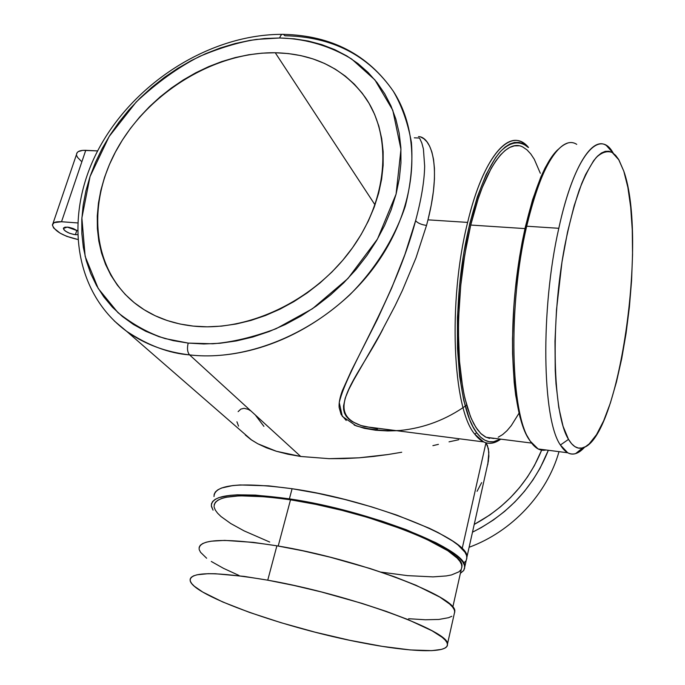 <?xml version="1.0" encoding="UTF-8"?>
<svg xmlns="http://www.w3.org/2000/svg" width="685" height="685" viewBox="0 0 685 685"><rect width="100%" height="100%" fill="white"/><g stroke="black" fill="none" stroke-linecap="round" stroke-linejoin="round"><path stroke-width="1.03" d="M189.591 354.899C225.348 359.265 288.984 350.9 349.65 294.961C374.284 270.327 394.175 239.433 405.237 206.356C410.88 184.231 412.944 162.97 411.428 142.574C408.003 123.257 401.992 106.184 393.395 91.362C423.613 138.07 416.874 211.083 372.537 269.291C328.32 327.533 252.131 362.288 189.591 354.899L300.724 456.475L287.957 454.224L276.372 451.261L266.294 447.733L257.791 443.76L250.796 439.462L245.35 435.026L251.643 440.053L257.791 443.76L276.372 451.261L300.724 456.475L329.125 458.667L300.724 456.475L189.591 354.899C165.325 351.979 144.338 344.11 126.614 331.283L114.335 321L126.614 331.283C148.08 345.48 169.067 353.357 189.591 354.899C187.399 352.261 186.936 348.322 188.195 343.091C186.936 348.322 187.399 352.261 189.591 354.899M283.325 34.344C281.809 33.976 280.602 35.192 279.677 37.983C301.383 38.471 326.488 43.874 351.645 59.004L374.918 79.914L392.788 110.234L400.965 149.364L396.076 194.112L377.469 239.056L347.937 278.512L312.463 308.729L276.064 328.731C252.714 337.337 231.641 342.354 212.838 343.776L188.195 343.091L203.813 343.981L219.894 343.271L236.265 340.95L252.748 337.029L269.171 331.523L285.328 324.502L301.049 316.008L316.145 306.152L330.444 295.038L343.776 282.785L355.986 269.548L366.937 255.462L376.519 240.7L384.61 225.442L391.152 209.85L396.076 194.112L399.346 178.4L400.948 162.884L400.879 147.729L399.167 133.104L395.861 119.139L391.015 105.978L384.713 93.742L377.033 82.534L368.076 72.439L357.955 63.551L346.79 55.922L334.708 49.611L321.822 44.645L308.267 41.04L294.173 38.822L279.677 37.983L264.915 38.506L249.999 40.381L235.058 43.557L220.227 48.01L205.628 53.687L191.363 60.528L177.552 68.483L164.306 77.465L151.736 87.415L139.92 98.238L128.968 109.865L118.976 122.187L110.002 135.125L102.151 148.559L95.48 162.396L90.052 176.524L85.933 190.824L83.168 205.183L81.798 219.483L81.849 233.585L83.339 247.379L86.293 260.728L90.694 273.503L96.534 285.585L103.778 296.845L112.374 307.145L122.281 316.393L133.421 324.459L145.691 331.249L158.997 336.669L173.211 340.633L188.195 343.091L165.085 338.578C148.936 333.389 133.215 324.733 117.931 312.608L98.203 288.462L85.154 256.378L81.875 217.924L90.052 176.524L109.095 136.572L136.204 101.996C156.976 82.568 178.083 67.387 199.532 56.453C220.21 47.762 239.202 42.076 256.507 39.405L279.677 37.983C280.602 35.192 281.809 33.976 283.325 34.344L284.909 35.766C332.242 36.707 368.402 55.237 393.395 91.362C367.896 54.44 331.223 35.44 283.384 34.361M447.451 644.174L454.746 611.602C458.453 597.2 358.58 559.046 276.894 545.808L267.741 580.178C349.804 594.486 450.79 631.51 447.451 644.174C448.769 653.867 410.032 652.266 360.867 642.556C285.842 628.282 192.965 595.71 190.165 580.683C189.625 571.59 215.484 571.427 267.741 580.178L276.894 545.808L302.916 550.826L330.153 557.188L370.337 568.601L394.783 576.898L416.009 585.273L439.881 597.132L449.694 604.067L452.665 607.141L454.343 609.924L454.737 612.381M452.768 607.278L461.921 566.461C465.954 550.055 369.832 511.344 290.517 499.793L278.204 546.039L290.517 499.793L315.742 504.357L342.08 510.385L368.256 517.603L404.441 529.856L424.871 538.384L447.802 550.731L457.178 558.129L459.995 561.477L461.562 564.534L461.887 567.291M464.73 567.052L466.887 557.419C471.186 540.174 373.145 500.213 292.093 488.722L289.395 498.86C370.559 510.659 468.925 550.303 464.73 567.052L463.685 570.537L460.371 573.354L463.762 570.417L464.695 567.942L464.379 565.125L462.803 562L459.943 558.592L455.799 554.918L443.743 546.938L435.908 542.708L406.068 529.651L381.939 521.139L355.712 513.27L315.22 503.526L289.395 498.86L292.093 488.722L317.883 493.32L344.803 499.459L371.553 506.84L396.812 515.111L429.324 528.263L438.246 532.63L452.665 541.056L458.042 545.02L464.995 552.247L466.553 555.449L466.845 558.335L466.262 560.184M238.132 411.634L240.82 409.108L244.074 408.311L248.193 409.347L250.513 410.726M238.534 426.121L236.933 421.797M344.007 458.599L329.125 458.667L359 457.82L344.007 458.599M373.693 456.424L359 457.82L388.035 454.523L373.693 456.424M401.718 452.246L388.035 454.523L401.718 452.246M432.894 445.652L438.426 444.351M458.719 439.736L449.035 441.842L458.719 439.736M485.956 442.853L488.405 448.675L488.893 456.236L487.746 464.73L488.876 452.271L487.437 445.515L485.956 442.853L462.135 548.736L485.956 442.853M63.594 227.831L63.842 229.646L65.443 231.128L69.391 233.208L73.98 234.51L77.354 234.647L75.384 234.681L76.831 230.365L75.384 234.681C68.825 233.576 64.818 231.513 63.362 228.499L67.224 227.069L77.285 230.691L73.278 228.559L68.646 227.24L64.921 227.163L63.362 228.499M193.29 326.103C171.044 323.62 151.993 316.316 136.135 304.174C91.584 269.65 86.147 202.743 118.034 147.292C149.827 91.722 214.936 51.983 275.259 52.745L375.029 204.901L275.259 52.745L288.265 53.567L300.903 55.631L313.036 58.927L324.562 63.465L335.35 69.202L345.3 76.103L354.299 84.144L362.245 93.237L369.035 103.324L374.592 114.318L378.839 126.126L381.708 138.635L383.155 151.719L383.138 165.256L381.639 179.102L378.659 193.11L374.216 207.127L368.35 221.007L361.098 234.595L352.544 247.722L342.774 260.257L331.9 272.039L320.032 282.939L307.308 292.846L293.874 301.631L279.891 309.209L265.506 315.502L250.881 320.443L236.197 323.996L221.597 326.12L207.247 326.822L193.29 326.103L179.881 323.988L167.149 320.52L155.212 315.759L144.184 309.766L134.157 302.616L125.218 294.413L117.435 285.243L110.867 275.207L105.558 264.419L101.526 252.996L98.803 241.034L97.381 228.67L97.27 216.006L98.443 203.154L100.875 190.233L104.54 177.355L109.386 164.631L115.363 152.156L122.409 140.04L130.475 128.369L139.475 117.255L149.347 106.774L159.99 97.013L171.336 88.048L183.28 79.957L195.73 72.807L208.591 66.668L221.76 61.581L235.118 57.608L248.561 54.791L261.978 53.165L275.259 52.745C314.304 53.738 344.409 68.774 365.567 97.835C392.77 137.42 387.916 200.251 350.36 250.719C312.917 301.203 247.456 331.96 193.29 326.103M559.003 451.646C547.144 493.971 511.789 531.706 469.122 547.264C511.789 531.706 547.144 493.971 559.003 451.646M548.334 450.268C533.812 486.71 508.535 514.015 472.487 532.185L481.341 527.561L493.311 520.043L504.562 511.447L514.974 501.848L524.427 491.368L532.827 480.125L540.071 468.232L548.334 450.268M418.466 136.623C429.675 136.341 442.51 162.345 427.979 219.842L426.524 225.425C421.361 224.697 417.722 223.122 415.607 220.707C421.361 199.215 424.383 181.028 424.657 166.164L423.416 148.987L421.823 142.994L419.777 138.567M481.649 482.608L477.06 491.308M474.226 524.419C505.872 507.242 528.34 482.48 541.647 450.139L534.386 465.629L527.476 476.948L519.478 487.651L510.479 497.627L500.564 506.763L489.852 514.957L474.226 524.419M346.216 420.462L341.113 414.502L339.126 407.421C338.801 402.9 339.897 397.283 342.406 390.57L351.482 370.457L377.426 319.236L391.674 288.051L404.955 254.366L415.607 220.707C417.722 223.122 421.361 224.697 426.524 225.425L415.983 257.894L402.463 290.294L395.099 305.716L380.209 333.989L353.725 379.995L348.845 389.388L345.249 398.071L343.536 405.965L343.622 409.63L344.469 413.038L346.156 416.18L348.742 419.057L352.133 421.575L360.978 425.539L377.418 428.896M396.718 430.702L387.624 430.933L375.585 430.231L364.292 428.322L354.188 425.077M576.727 144.355C561.58 134.388 540.182 165.958 526.688 226.221L558.806 228.293C540.208 309.8 542.289 419.708 560.399 445.01C542.289 419.708 540.208 309.8 558.806 228.293C571.966 167.44 592.302 135.544 606.422 145.554L613.272 153.209C599.306 127.29 574.364 156.052 558.806 228.293L526.688 226.221C507.594 306.906 510.745 415.872 530.258 441.174L525.652 433.391L519.941 417.045L515.685 395.228L514.187 382.495L512.577 354.051L512.5 338.647L513.844 306.418L515.248 289.986L519.461 257.526L522.21 241.908L525.335 226.966L532.562 199.797L540.739 177.261L545.063 168.022L549.464 160.247L553.9 153.988L558.104 149.476C540.585 164.897 522.124 222.591 515.385 288.71C508.578 354.83 514.709 416.737 528.255 438.272L529.565 440.087C510.59 413.329 507.876 305.775 526.688 226.221C538.778 176.456 552.298 148.808 567.249 143.259M474.722 434.119L476.692 432.74C457.332 408.371 450.858 320.683 465.398 244.04C473.678 201.493 486.598 167.962 500.067 151.933C510.171 141.504 519.906 140.279 528.281 147.455L523.349 143.841L519.024 142.42L514.521 142.454L509.863 143.996L505.11 147.061L500.298 151.676L495.495 157.807L486.102 174.521L477.394 196.663L469.807 223.361L463.745 253.407L459.558 285.337L457.434 317.54L457.477 348.417L459.644 376.467L463.754 400.442L469.55 419.408L472.975 426.806L476.692 432.74L480.656 437.201L484.817 440.181L489.124 441.679L493.542 441.739L500.41 439.102L497.027 440.797C489.749 443.64 482.968 440.96 476.692 432.74L474.722 434.119C452.699 408.834 447.647 301.597 467.632 222.402C447.647 301.597 452.699 408.834 474.722 434.119C481.101 442.399 487.977 445.096 495.358 442.202L500.752 439.145C494.887 443.503 489.167 444.428 483.584 441.911L474.722 434.119M420.915 137.111L423.998 138.832L426.969 141.838L429.632 146.188L431.867 151.976L433.528 159.365L434.444 168.356L434.453 178.965L433.417 191.286L431.276 204.952L427.979 219.842L467.632 222.402C481.701 163.244 504.982 132.273 521.987 142.155L528.512 147.463C511.207 125.817 483.661 154.742 467.632 222.402L427.979 219.842L426.524 225.425M560.399 445.01L568.516 439.368C552.915 414.827 550.115 323.003 564.757 245.864C569.012 224.826 573.842 206.219 579.245 190.045C584.836 175.694 590.504 164.828 596.267 157.456C601.944 152.216 607.27 150.572 612.253 152.524L618.949 159.973L623.812 171.207L618.589 159.374L615.584 155.307L612.339 152.575L608.888 151.239L605.249 151.359L601.473 152.969L597.577 156.094L593.604 160.744L585.606 174.538L581.676 183.606L574.184 205.663L567.505 232.215L561.983 262.038L556.503 309.723L554.978 341.139L555.235 370.457L556.014 383.891L558.797 407.566L563.053 426.258L568.516 439.368L571.607 443.734L574.895 446.629L578.328 448.058L581.882 448.05L585.521 446.654L589.194 443.906L596.541 434.624L603.673 420.787L610.369 403.028L616.44 382.05L621.723 358.58L626.073 333.355L629.387 307.12L631.57 280.627L632.546 254.623L632.264 229.903L630.705 207.238L627.88 187.416L623.812 171.207C647.804 238.551 619.043 438.999 582.798 447.827C577.592 449.369 572.831 446.551 568.516 439.368L560.399 445.01C565.022 452.434 570.1 455.302 575.631 453.607L584.716 447.074C578.842 453.675 573.174 455.576 567.728 452.776L560.399 445.01M530.258 441.174L538.127 448.958L546.073 449.976C540.371 451.321 535.096 448.384 530.258 441.174M489.552 438.409L485.34 436.91L481.281 433.973L477.411 429.581L473.789 423.75L470.449 416.497L464.798 397.942L462.58 386.777L459.498 361.218L458.419 332.285L458.667 316.958L460.74 285.534L464.832 254.375L470.732 225.048L524.967 228.593L470.732 225.048L466.708 243.8L463.411 263.537L460.902 283.855L459.25 304.328L458.479 324.519L458.599 343.998L459.592 362.391L461.425 379.327L464.045 394.509L467.375 407.686L471.34 418.655L475.835 427.286L480.776 433.494L486.05 437.27L493.868 438.494M518.999 413.235L511.31 425.582L507.003 430.685L502.636 434.581L498.243 437.201M523.203 147.241C506.763 137.676 484.295 167.808 470.732 225.048L478.13 198.975L482.266 187.536L491.154 168.45L495.794 160.966L500.487 154.947L505.179 150.417L509.828 147.386L514.384 145.854L518.793 145.785M523.023 147.155L527.03 149.895L530.789 153.954L534.274 159.254L540.319 173.262M466.639 405.143C446.517 419.554 424.383 427.988 400.245 430.463C384.268 431.233 369.575 429.7 356.149 425.856L342.312 416.386L339.255 402.566C347.064 368.71 394.954 299.002 415.607 220.707M382.924 329.065C357.758 378.514 320.297 414.168 364.403 426.541L387.967 429.572M76.54 154.399L77.122 152.652L78.373 151.548L82.765 150.357L97.664 150.905L85.745 150.323L61.522 221.743L54.141 222.634L52.42 224.834L53.584 227.925L60.152 233.191L66.762 236.351L77.576 239.407C63.285 236.111 54.894 231.359 52.411 225.159C52.574 222.565 55.605 221.426 61.522 221.743L85.745 150.323C79.88 150.161 76.814 151.522 76.54 154.399L52.95 223.567M61.522 221.743L77.456 222.916L61.522 221.743M76.72 155.658L77.585 157.43L81.25 161.206M255.608 415.384L263.905 426.353M214.114 494.459L215.355 491.976L217.839 489.818L221.572 488.011L232.737 485.562L240.11 484.963L268.657 485.853L292.093 488.722C240.401 481.863 214.371 484.458 213.994 496.505M465.903 560.887L463.762 563.096M213.069 510.171L211.348 505.855C211.622 494.125 237.635 491.796 289.395 498.86L255.419 495.084L237.37 494.81L230.006 495.341L218.857 497.635L215.133 499.374L212.675 501.454L211.451 503.86L211.459 506.558L213.069 510.171M461.005 569.723L458.95 571.812L451.518 574.929L446.269 575.939L433.031 576.881L407.507 575.631L381.16 572.129M269.71 542.049L244.134 530.892L230.759 523.537L220.998 516.524L217.624 513.228L215.338 510.128L214.182 507.242M214.199 504.614L215.415 502.268L217.847 500.238L221.503 498.552L226.375 497.233L239.656 495.803L267.587 496.882L290.517 499.793C239.87 492.858 214.388 495.135 214.08 506.6M239.056 575.486L223.473 568.319L211.288 561.46M206.639 558.232L200.568 552.315L199.249 549.695M199.138 547.349L200.26 545.294L202.649 543.573L206.296 542.195L211.203 541.193L224.697 540.396L253.304 542.374L276.894 545.808C224.851 537.776 198.915 538.872 199.104 549.087M451.826 616.277L448.606 617.69L438.931 619.446L425.394 619.771L408.637 618.718M267.741 580.178L244.066 576.385L215.432 573.747L208.094 573.688L197.109 574.775L193.512 575.888L191.192 577.352L190.139 579.142L190.327 581.231L191.731 583.603L194.3 586.214L202.726 592.054L222.625 601.918L249.46 612.39L281.081 622.716L315.254 632.221L349.71 640.287L382.17 646.349L410.306 649.937L431.85 650.639L441.474 649.389L444.659 648.233L446.671 646.717L447.468 644.868L447.005 642.667L445.25 640.15L442.193 637.333L432.192 630.859L407.986 619.582L386.528 611.482L361.843 603.339L321.325 591.943L293.908 585.444L267.741 580.178M529.565 440.087L528.255 438.272M567.728 452.776L538.127 448.958M531.594 443.084L486.05 437.27M483.584 441.911L388.078 429.581M419.443 138.036L414.322 137.831M575.631 453.607L582.798 447.827M495.358 442.202L497.027 440.797M282.211 34.353C211.014 34.224 135.895 81.387 99.924 146.667C63.842 211.725 71.822 290.919 126.614 331.283L251.643 440.053M488.465 460.697L466.879 557.29"/></g></svg>
